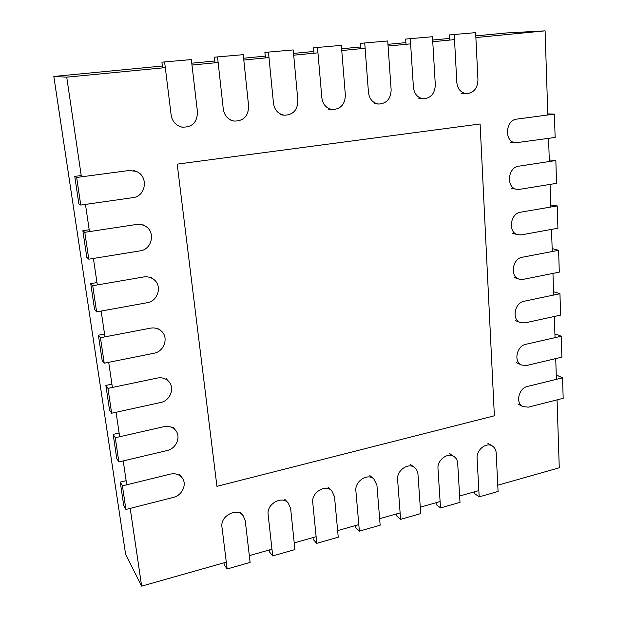 <?xml version="1.0" encoding="UTF-8"?>
<svg xmlns="http://www.w3.org/2000/svg" width="617" height="617" viewBox="0 0 617 617"><rect width="100%" height="100%" fill="white"/><g stroke="black" fill="none" stroke-linecap="round" stroke-linejoin="round"><path stroke-width="0.93" d="M497.765 485.224L559.264 467.794L557.058 399.855M556.395 379.347L555.724 358.608M555.038 337.653L554.351 316.467M553.657 295.057L552.955 273.408M552.246 251.52L551.529 229.393M550.804 207.027L550.071 184.398M549.331 161.523L548.575 138.393M547.819 114.993L545.089 30.85L506.333 32.956L475.8 35.886M478.846 490.584L459.634 496.029M440.114 501.567L420.277 507.189M400.117 512.897L379.632 518.704M358.809 524.604L337.638 530.605M316.112 536.705L294.224 542.906M271.966 549.215L249.322 555.632M226.292 562.164L141.648 586.15L125.613 554.282L53.826 76.462L162.379 66.019M449.523 38.416L432.656 40.036M405.909 42.612L387.954 44.331M360.721 46.954L341.61 48.789M313.876 51.458L293.53 53.409M265.264 56.132L243.615 58.214M214.809 60.983L191.756 63.196M545.089 30.85L475.884 37.552M454.505 39.619L432.756 41.725M410.613 43.869L388.078 46.051M365.125 48.273L341.756 50.54M317.948 52.846L293.7 55.191M268.989 57.582L243.808 60.026M218.14 62.51L191.972 65.04M165.294 67.623L66.736 77.171L53.826 76.462M141.648 586.15L130.202 508.385M126.732 484.808L123.223 460.93M119.659 436.743L116.058 412.249M112.402 387.445L108.708 362.318M104.959 336.859L101.157 311.061M97.316 284.931L93.414 258.446M89.465 231.606L85.462 204.404M81.405 176.832L66.736 77.171M494.371 415.796L480.103 123.971L177.195 164.13L216.937 486.335L494.371 415.796M554.413 114.122L555.13 137.452L515.588 142.805C504.112 142.111 505.2 120.022 516.83 119.104L554.413 114.122L547.78 113.898M80.758 205.075L76.662 177.465L129.2 170.493L136.118 171.387C148.79 175.899 146.198 196.399 132.871 197.648L80.758 205.075L78.837 203.749L74.765 176.393L81.213 175.544M76.662 177.465L74.765 176.393M555.84 160.536L556.549 183.349L519.637 189.334L516.722 189.296C505.955 187.892 507.668 167.269 518.712 166.189L555.84 160.536L549.277 159.965M88.794 259.194L84.799 232.316L137.151 224.357L141.733 224.673L145.342 226.161C155.854 231.845 152.06 249.499 140.067 250.88L88.794 259.194L86.82 257.374L82.855 230.743L89.195 229.779M84.799 232.316L82.855 230.743M557.244 205.916L557.93 228.236L521.458 234.846L517.879 234.722C507.814 232.725 510.051 213.436 520.555 212.217L557.244 205.916L550.742 205.021M96.607 311.886L92.727 285.717L143.599 276.979C147.386 276.401 150.764 277.218 153.726 279.432C162.526 285.671 158.068 301.227 147.085 302.731L96.607 311.886L94.586 309.595L90.73 283.658L96.969 282.586M92.727 285.717L90.73 283.658M558.609 250.309L559.287 272.143L523.231 279.354L519.067 279.123C509.681 276.64 512.349 258.569 522.352 257.227L558.609 250.309L553.333 248.882L552.169 249.098M104.227 363.212L100.44 337.715L150.525 328.159C154.774 327.457 158.422 328.468 161.469 331.19C168.942 337.63 164.137 351.636 153.918 353.263L104.227 363.212L102.16 360.475L98.396 335.201L104.543 334.036M100.44 337.715L98.396 335.201M559.951 293.738L560.614 315.102L524.974 322.892L520.278 322.544C511.547 319.675 514.563 302.708 524.111 301.243L559.951 293.738L554.722 291.995L553.565 292.234M111.646 413.22L107.96 388.378L157.273 378.051C161.878 377.234 165.695 378.375 168.734 381.483C175.189 387.946 170.199 400.788 160.582 402.523L111.646 413.22L109.533 410.058L105.869 385.424L111.924 384.167M107.96 388.378L105.869 385.424M561.262 336.234L561.91 357.143L526.679 365.48L521.527 365.017C513.406 361.847 516.691 345.875 525.831 344.301L561.262 336.234L556.071 334.183L554.938 334.445M118.873 461.956L115.279 437.738L163.852 426.686C168.719 425.761 172.644 426.995 175.637 430.388C181.282 436.782 176.215 448.721 167.076 450.549L118.873 461.956L116.729 458.4L113.158 434.383L119.112 433.034M115.279 437.738L113.158 434.383M562.542 377.835L563.174 398.304L528.337 407.158L522.792 406.588C515.249 403.186 518.75 388.101 527.512 386.435L562.542 377.835L557.406 375.491L556.279 375.761M125.922 509.472L122.421 485.864L170.269 474.118C175.336 473.085 179.323 474.373 182.231 477.974C187.244 484.26 182.154 495.474 173.416 497.402L125.922 509.472L123.739 505.539L120.261 482.116L126.13 480.689M122.421 485.864L120.261 482.116M449.33 34.938L475.638 32.632L449.33 34.938L449.616 40.097M454.243 34.66L456.819 82.454C457.644 89.133 460.899 92.859 466.583 93.637C473.717 92.943 477.504 88.408 477.959 80.033L475.638 32.632M479.185 496.87L477.095 458.138C476.293 449.801 486.443 441.849 492.443 446.06C494.726 447.564 495.975 449.87 496.191 452.986L498.073 491.471L479.185 496.87L474.62 493.592L474.527 491.811M405.678 39.072L432.463 36.727L405.678 39.072L406.025 44.316M410.29 38.825L413.421 87.413C414.323 94.123 417.678 97.91 423.501 98.759C430.959 98.126 434.9 93.506 435.309 84.915L432.463 36.727M440.523 507.93L437.993 468.696C437.052 460.02 447.973 451.883 454.12 456.603C456.279 458.146 457.475 460.398 457.698 463.375L460.004 502.361L440.523 507.93L436.18 504.521L436.065 502.708M360.451 43.352L387.723 40.969L360.451 43.352L360.852 48.689M364.74 43.144L368.465 92.558C369.429 99.283 372.892 103.116 378.83 104.057C386.666 103.509 390.769 98.813 391.147 89.966L387.723 40.969M400.603 519.352L397.61 479.594C396.515 470.555 408.323 462.226 414.593 467.532L416.691 469.876L417.91 473.524L420.725 513.599L400.603 519.352L396.507 515.789L396.369 513.961M313.552 47.794L341.34 45.365L313.552 47.794L314.03 53.224M317.5 47.625L321.85 97.895C322.884 104.612 326.432 108.499 332.478 109.541C340.738 109.116 345.034 104.335 345.366 95.203L341.34 45.365M359.372 531.144L355.886 490.847C354.613 481.407 367.454 472.9 373.809 478.885L376.918 485.17L380.157 525.198L359.372 531.144L355.546 527.435L355.384 525.576M264.894 52.406L293.214 49.923L264.894 52.406L265.441 57.929M268.464 52.275L273.493 103.425C274.596 110.104 278.205 114.037 284.329 115.217C293.067 114.963 297.595 110.104 297.895 100.633L293.214 49.923M316.768 543.33L312.75 502.493C311.284 492.582 325.313 483.913 331.699 490.677L334.499 496.623L338.247 537.191L316.768 543.33L313.22 539.459L313.035 537.577M214.384 57.188L243.245 54.666L214.384 57.188L215.009 62.811M217.539 57.096L223.3 109.163C224.441 115.757 228.082 119.729 234.229 121.086C243.545 121.086 248.35 116.143 248.636 106.263L243.245 54.666M272.706 555.932L268.133 514.532C266.444 504.104 281.853 495.297 288.193 502.963L290.63 508.462L294.926 549.577L272.706 555.932L269.467 551.891L269.251 549.986M161.901 62.163L191.339 59.587L161.901 62.163L162.61 67.885M164.616 62.116L171.156 115.132C172.32 121.549 175.938 125.544 182 127.125C192.026 127.518 197.185 122.513 197.479 112.117L191.339 59.587M227.133 568.974L221.95 526.995C220.014 515.982 237.028 507.081 243.206 515.758L245.242 520.709L250.116 562.396L227.133 568.974L224.21 564.748L223.971 562.82M510.421 142.188L515.588 142.805M133.696 170.4L136.118 171.387M511.601 188.316L516.722 189.296M142.866 224.673L145.342 226.161M512.804 233.388L517.879 234.722M151.211 277.48L153.726 279.432M514.038 277.449L519.067 279.123M158.916 328.792L161.469 331.19M515.295 320.547L520.278 322.544M166.15 378.661L168.734 381.483M516.583 362.719L521.527 365.017M173.022 427.172L175.637 430.388M517.894 403.996L522.792 406.588M179.593 474.38L182.231 477.974M461.663 93.414L466.583 93.637M487.746 443.153L492.443 446.06M418.858 98.489L423.501 98.759M449.654 453.564L454.12 456.603M374.496 103.733L378.83 104.057M410.367 464.362L414.593 467.532M328.475 109.163L332.478 109.541M369.845 475.568L373.809 478.885M280.681 114.785L284.329 115.217M328.013 487.214L331.699 490.677M230.974 120.585L234.229 121.086M284.799 499.338L288.193 502.963M179.177 126.562L182 127.125M240.136 511.971L243.206 515.758"/></g></svg>
